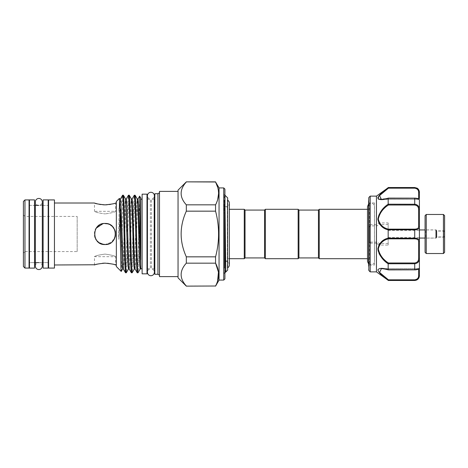 <?xml version="1.0" encoding="UTF-8"?>
<svg xmlns="http://www.w3.org/2000/svg" width="468" height="468" viewBox="0 0 468 468"><rect width="100%" height="100%" fill="white"/><g stroke="black" fill="none" stroke-linecap="round" stroke-linejoin="round"><path stroke-width="0.35" stroke-dasharray="2.34 1.75" d="M42.301 266.081A3.475 3.475 0 0 0 38.826 262.606A3.475 3.475 0 0 0 35.352 266.081L35.352 201.919A3.475 3.475 0 0 0 38.826 205.393A3.475 3.475 0 0 0 42.301 201.919L42.301 266.081M43.12 205.393L48.198 205.393L48.198 262.606L48.198 205.393L43.12 205.393L43.12 262.606L48.198 262.606L43.12 262.606L43.12 205.393M43.12 199.889L43.12 268.111M48.198 199.889L48.198 268.111M29.455 205.393L34.533 205.393L34.533 262.606L34.533 205.393L29.455 205.393L29.455 262.606L34.533 262.606L29.455 262.606L29.455 205.393M29.455 199.889L29.455 268.111M34.533 199.889L34.533 268.111M444.6 230.876L444.6 237.124L444.6 230.876L436.79 230.876L436.205 229.899L425.857 229.899L425.857 238.101L425.073 238.879L425.073 229.121L425.073 238.879M444.6 237.124L436.79 237.124L436.205 238.101L425.857 238.101L425.857 229.899L425.073 229.121M436.79 230.876L436.79 237.124L436.79 230.876M436.205 229.899L436.205 238.101L436.205 229.899M425.073 215.643L425.073 252.357M444.6 252.357L444.6 215.643M426.243 253.527L426.243 214.473M443.43 214.473L443.43 253.527M229.379 264.812A3.475 3.475 0 0 0 223.739 262.092L223.739 205.908L223.739 262.092M229.379 203.188A3.475 3.475 0 0 1 223.739 205.908M436.591 237.282L436.591 230.718L436.591 237.282A0.784 0.784 0 0 1 435.813 238.06L425.073 238.06M436.591 230.718A0.784 0.784 0 0 0 435.813 229.94L425.073 229.94M444.407 236.147L444.407 231.853L444.407 236.147A0.784 0.784 0 0 1 443.623 236.931L436.591 236.931L436.591 231.069L436.591 236.931M444.407 231.853A0.784 0.784 0 0 0 443.623 231.069L436.591 231.069M414.724 187.528L414.724 188.171L388.422 188.171L388.171 187.528M419.41 198.643L419.41 192.769A0.784 0.491 0 0 0 418.632 192.278L418.632 199.269C418.649 198.806 417.351 198.438 414.724 198.163C417.351 198.438 418.649 198.806 418.632 199.269L418.632 198.982M388.422 198.163L414.724 198.163L388.422 198.163L381.361 199.38L388.422 198.163L414.724 198.297C417.83 198.631 419.392 199.216 419.41 200.047A0.784 0.778 0 0 0 418.632 199.269A0.784 0.778 180 0 1 419.41 200.047L419.41 200.047C419.211 198.918 417.649 198.274 414.724 198.116L388.323 198.116M374.499 265.046L374.499 202.954L374.499 265.046L369.422 265.046L369.422 202.954L369.422 265.046L368.644 265.83L368.644 202.17L368.644 269.995M376.453 196.121L376.465 224.798L370.206 224.587L368.644 225.933M368.644 198.005L368.644 200.743M418.632 241.389L418.632 258.277C418.649 260.998 417.351 262.56 414.724 262.975L388.422 262.975C383.017 259.091 375.552 251.451 379.402 245.074L388.171 245.074L388.171 238.855L414.724 238.855C417.351 238.949 418.649 239.791 418.632 241.389A0.784 0.608 180 0 0 419.41 240.786L419.41 227.214A0.784 0.608 0 0 0 418.632 226.611C418.649 228.203 417.351 229.051 414.724 229.144L388.171 229.144L388.171 222.926L379.402 222.926C375.552 216.549 383.017 208.909 388.422 205.025L414.724 205.025C417.351 205.434 418.649 206.996 418.632 209.722L418.632 226.611M388.171 237.247L388.171 230.484L388.171 237.247M381.397 199.374L418.632 199.374L381.35 199.38L378.308 197.917M370.206 224.587L370.206 196.121M377.846 198.058L378.243 198.959M378.864 199.321L388.171 198.35L388.171 204.188C382.52 208.383 375.073 216.514 378.94 223.207L376.453 224.658M387.89 187.925L384.772 190.377M378.899 195.846L378.126 197.034M376.453 243.342L378.94 244.793A0.784 0.415 29.9 0 0 379.402 245.074L379.56 243.448L376.834 242.108L376.465 243.202L376.453 271.879M370.206 271.879L370.229 243.202L376.465 243.202M368.644 203.937L370.27 203.106L372.247 203.27L373.733 204.376L374.447 206.224L374.447 261.776L374.499 206.224M368.644 264.063L372.627 264.56L373.932 263.338L374.499 261.776M368.913 224.546L368.913 258.699L368.913 224.546M318.456 210.079L318.456 257.921M319.24 209.301L319.24 258.699M265.344 258.699L265.344 209.301M264.566 257.921L264.566 210.079M298.151 258.699L298.151 209.301M298.935 257.921L298.935 210.079M227.659 207.055L227.659 260.945L227.659 207.055L223.739 207.055L223.739 260.945L223.739 207.055M227.659 260.945L223.739 260.945M227.659 258.699L229.379 258.699L229.379 209.301L227.659 209.301L227.659 258.699L227.659 209.301M227.659 200.023L227.659 267.977L227.659 200.023L227.343 200.023L227.343 267.977L227.343 200.023A3.475 3.475 0 0 1 227.659 200.187M227.659 267.977L227.343 267.977A3.475 3.475 0 0 0 227.659 267.813M142.12 199.204L142.12 268.796L142.12 199.204M140.757 268.796L140.757 199.204L140.757 268.796M137.247 272.78C137.873 273.844 138.487 241.921 139.131 217.415L139.131 247.695C138.768 263.431 138.393 271.791 138.013 272.78M135.082 195.22C134.439 193.898 133.772 229.221 133.128 253.387C132.807 265.795 132.479 272.253 132.151 272.78M131.391 272.78C132.034 274.102 132.696 238.779 133.345 214.613C133.667 202.205 133.994 195.747 134.322 195.22M129.226 195.22C128.899 195.747 128.571 202.205 128.25 214.613C127.6 238.779 126.939 274.102 126.296 272.78M125.535 272.78C125.857 272.253 126.184 265.795 126.506 253.387C127.156 229.221 127.817 193.898 128.46 195.22M116.345 264.987L116.345 203.013L116.345 264.987M54.446 264.987L54.446 203.013L54.446 264.987M114.952 264.783L112.495 264.081M107.576 263.25L105.019 263.139M105.019 254.089C111.437 254.996 114.947 255.861 115.567 256.686C114.941 255.861 111.425 254.996 105.019 254.089C111.437 254.996 114.947 255.861 115.567 256.686C114.941 255.861 111.425 254.996 105.019 254.089C98.608 254.996 95.092 255.861 94.477 256.686C95.092 255.861 98.608 254.996 105.019 254.089C98.608 254.996 95.092 255.861 94.477 256.686C95.092 255.861 98.608 254.996 105.019 254.089M110.887 204.276L115.567 203.013L115.567 211.314C114.941 212.139 111.425 213.01 105.019 213.911C111.437 213.004 114.952 212.139 115.567 211.314L94.477 211.314C95.103 212.139 98.619 213.01 105.019 213.911C98.608 213.004 95.098 212.139 94.477 211.314L94.477 203.013L95.308 203.282M107.043 204.791L109.114 204.574M107.102 223.663L110.893 225.243M115.362 231.929L115.227 231.362M115.374 231.999L115.567 234C116.222 220.393 93.828 220.387 94.477 234C93.816 247.613 116.222 247.595 115.567 234C116.222 247.601 93.816 247.607 94.477 234L94.682 231.929M115.362 236.071L111.717 242.143L105.019 244.542L103.492 244.431M112.484 226.553L108.003 223.885M105.043 223.458L102.948 223.663M48.59 262.606L48.59 205.393L48.59 262.606M42.301 205.393L38.826 205.393M29.063 262.606L29.063 205.393L29.063 262.606M42.301 262.606L38.826 262.606M23.4 214.865L24.962 216.427L77.179 216.427L77.179 251.573L24.962 251.573L24.962 216.427L24.962 251.573L23.4 253.135L23.4 214.865L23.4 253.135M77.179 251.573L77.179 216.427M147.432 199.204L150.386 199.204A3.475 3.475 0 0 1 147.432 195.764L147.432 272.236A3.475 3.475 0 0 1 150.386 268.796L150.386 199.204L150.386 268.796L147.432 268.796M147.005 199.204L147.005 268.796L147.005 199.204M154.381 199.122A0.784 0.784 0 0 1 154.03 199.204L154.03 268.796L154.03 199.204L151.427 199.204A3.475 3.475 0 0 0 154.381 195.764L154.381 272.236A3.475 3.475 0 0 0 151.427 268.796L151.427 199.204L151.427 268.796L154.03 268.796A0.784 0.784 0 0 1 154.381 268.878M154.814 198.42L154.814 269.58L154.814 198.42M159.5 275.166L159.5 192.834L159.5 275.166M178.051 276.606L178.051 191.394L178.051 276.606M215.561 181.865L186.328 181.865M225.939 271.844L224.868 270.486L223.739 272.663L223.739 195.337L224.915 194.167L224.915 273.833L224.915 194.167M223.739 195.337L223.739 272.663L224.915 273.833M223.739 272.148L223.739 196.566L224.523 195.214L223.879 215.134M186.328 181.994C179.414 189.581 179.414 197.198 186.328 204.838L215.561 204.838L217.702 199.508M218.603 193.413L217.708 187.34M215.561 256.844C219.574 241.634 219.574 226.401 215.561 211.156L186.328 211.156C179.419 226.372 179.419 241.605 186.328 256.844L215.561 256.844L215.561 263.162L186.328 263.162C179.414 270.75 179.414 278.366 186.328 286.006L215.561 286.006L217.567 281.133M186.328 263.162L186.328 256.844M215.561 204.838L215.561 211.156M186.328 211.156L186.328 204.838M178.051 190.143L178.051 277.857M224.915 278.91L224.915 189.09M159.5 191.394L159.5 276.606M157.938 193.734L157.938 274.266M154.814 193.734L154.814 274.266M223.739 187.92L223.739 280.08M219.053 187.92L219.053 280.08M147.005 273.833L147.005 194.167M142.12 273.833L142.12 194.167M23.4 201.486L23.4 266.514M24.962 199.924L24.962 268.076M29.063 199.924L29.063 268.076M48.59 199.924L48.59 268.076M54.446 199.924L54.446 268.076M99.017 242.67L95.291 238.066M94.717 236.241L94.624 232.263M97.555 226.559L101 224.254M102.913 223.669L105.019 223.458M97.555 203.919L99.193 204.282M100.93 204.574L102.948 204.785M102.685 263.232L97.484 264.098M96.326 264.408L95.144 264.765M116.345 201.451L116.345 266.549M121.218 271.422C121.674 273.464 122.142 230.823 122.575 208.09L122.575 195.244C121.37 196.484 120.206 217.977 118.866 238.756C118.667 240.558 118.65 237.147 118.65 236.404L119.363 198.432M123.365 195.22L122.575 208.09M139.639 196.127L139.131 217.415M140.757 198.034L140.757 268.106M139.131 247.695L140.757 246.7M227.659 197.876L227.659 270.124M224.985 195.203L224.985 272.797M224.915 201.995L224.535 195.203L224.915 195.203M224.915 272.797L223.879 272.797M244.261 209.301L244.261 258.699M245.039 210.079L245.039 257.921M378.074 250.906L379.033 253.592M380.677 256.312L388.171 263.812L388.171 269.65C382.572 267.842 379.133 267.936 377.846 269.931C379.127 272.926 382.572 276.377 388.171 280.291L388.171 280.472M368.872 270.551L368.872 242.19L370.206 243.413M388.171 280.291L414.724 280.279C417.83 279.729 419.392 278.045 419.41 275.231A0.784 0.491 0 0 1 418.632 275.722C418.649 277.974 417.351 279.343 414.724 279.829L388.422 279.829L379.548 272.411L381.361 268.626L388.422 269.837L381.361 268.62L418.632 268.731C418.649 269.194 417.351 269.562 414.724 269.837C417.351 269.562 418.649 269.194 418.632 268.731L418.632 275.722M388.171 263.812L414.724 263.747C417.83 263.297 419.392 261.501 419.41 258.359L419.41 240.786C419.392 239.148 417.83 238.288 414.724 238.212L388.171 238.212L388.171 238.855M414.724 262.975L414.724 269.703C417.83 269.369 419.392 268.784 419.41 267.953L419.41 258.359M388.422 269.837L414.724 269.837L388.171 269.65M388.171 229.144L388.171 229.788L414.724 229.788C417.83 229.706 419.392 228.852 419.41 227.214L419.41 209.641L416.695 204.697M388.171 229.788L388.171 238.212M414.724 198.175L414.724 204.253L388.171 204.188M416.672 188.159L419.41 192.769L419.41 192.213M419.41 275.787L419.41 267.842L418.632 268.626L419.41 267.842M414.724 188.171C417.351 188.651 418.649 190.02 418.632 192.278M378.682 196.771L379.367 195.805M385.105 190.675L388.107 188.411M388.171 245.074L388.171 222.926M376.465 224.798L376.834 225.892L379.56 224.552L379.402 222.926A0.784 0.415 150.1 0 0 378.94 223.207M368.644 226.512A0.784 0.468 180 0 0 369.422 226.98L370.691 225.892L376.834 225.892M376.834 242.108L370.691 242.108L369.422 241.02L369.422 226.98L368.872 225.81L368.872 197.449M379.431 223.213L378.969 223.306L379.56 224.552L388.171 224.552M370.229 224.798L370.691 225.892M388.171 243.448L379.56 243.448L378.969 244.694L379.431 244.787M370.691 242.108L370.229 243.202M368.644 242.067L369.422 241.02A0.784 0.468 180 0 0 368.644 241.488M419.41 267.953A0.784 0.778 -0 0 1 418.632 268.731A0.784 0.778 180 0 0 419.41 267.953C418.883 269.17 418.31 269.621 414.724 269.884L414.724 269.837M419.41 209.641L418.632 209.722M388.177 204.253L388.422 205.025M388.422 262.975L388.177 263.747M388.422 279.829L388.177 280.279M419.41 238.06L419.41 229.94M223.739 267.532L223.739 200.468L223.739 267.532A3.475 3.475 0 0 0 224.464 267.977L224.464 200.023L224.464 267.977L223.739 267.977L223.739 200.023L223.739 267.977M223.739 200.468A3.475 3.475 0 0 1 224.464 200.023L223.739 200.023M435.813 238.06L435.813 229.94L435.813 238.06M443.623 236.931L443.623 231.069L443.623 236.931M414.724 187.721L388.177 187.721M118.866 210.407L119.685 198.964M122.616 269.036L123.558 251.532L125.02 203.627L125.547 198.964M128.472 269.036L129.414 251.532L130.876 203.627L131.403 198.964M134.334 269.036L136.738 203.627L137.259 198.964M140.189 269.036L140.757 262.139M118.866 238.756L120.428 198.964M123.353 269.036L123.88 264.373L125.342 216.468L126.284 198.964M129.215 269.036L129.735 264.373L132.14 198.964M135.071 269.036L135.597 264.373L137.06 216.468L138.001 198.964M414.724 279.829L414.724 280.472M388.323 269.884L414.724 269.703L388.177 269.703M414.724 229.144L414.724 238.855M418.632 269.018L418.632 268.626L381.449 268.626M414.724 204.253L414.724 205.025M374.499 202.954L369.422 202.954L368.644 202.17M388.171 230.484L419.41 230.484M367.509 209.301L368.913 209.301L367.509 206.505L367.509 258.699L368.913 258.699L367.509 261.495M94.477 264.987L94.477 256.686L115.567 256.686L115.567 264.987M224.868 270.486L225.248 270.662M388.171 237.516L419.41 237.516M418.632 199.374L419.41 200.158L418.632 199.374M381.35 199.38L382.034 199.356C384.082 199.035 382.379 199.678 388.3 198.116M388.3 269.884C384.953 268.778 380.952 268.509 381.361 268.626"/><path stroke-width="0.7" d="M38.826 269.556A3.475 3.475 0 0 0 42.301 266.081L42.301 201.919A3.475 3.475 0 0 0 38.826 198.444A3.475 3.475 0 0 0 35.352 201.919L35.352 266.081A3.475 3.475 0 0 0 38.826 269.556M43.12 268.111L43.12 199.889L48.198 199.889L48.198 268.111L43.12 268.111M29.455 268.111L29.455 199.889L34.533 199.889L34.533 268.111L29.455 268.111M426.243 253.527L425.073 252.357L425.073 215.643L426.243 214.473L426.243 253.527L443.43 253.527L443.43 214.473L444.6 215.643L444.6 252.357L443.43 253.527M426.243 214.473L443.43 214.473M425.073 229.94L419.41 229.94L419.41 238.06L425.073 238.06M368.644 200.743L368.644 265.83M368.872 270.551L368.872 197.449L368.872 270.551L370.206 271.879L370.206 196.121L368.872 197.449M378.243 198.959L378.864 199.321M370.206 271.879L376.453 271.879L376.453 196.121L387.89 187.925M376.453 271.879L388.171 280.291C382.561 276.366 379.121 272.92 377.846 269.942C379.138 267.936 382.578 267.842 388.171 269.65L388.171 263.812C382.572 260.079 379.133 255.113 377.846 248.912C379.127 243.073 382.572 239.476 388.171 238.13L388.171 229.87C382.572 228.513 379.133 224.932 377.846 219.135C379.127 212.893 382.572 207.909 388.171 204.188L388.171 198.35C382.572 200.158 379.133 200.064 377.846 198.069C379.127 195.074 382.572 191.623 388.171 187.709L414.724 187.721C417.83 188.271 419.392 189.955 419.41 192.769A0.784 0.491 180 0 0 418.632 192.278C418.649 190.026 417.351 188.657 414.724 188.171L388.422 188.171L379.548 195.589L381.397 199.374M384.772 190.377L381.449 193.196M381.414 193.225L378.899 195.846M378.126 197.034L377.846 198.058M318.456 257.921L318.456 210.079L319.24 209.301L319.24 258.699L318.456 257.921L298.935 257.921L298.151 258.699L298.151 209.301L265.344 209.301L265.344 258.699L298.151 258.699M245.039 210.079L264.566 210.079L264.566 257.921L245.039 257.921L245.039 210.079L244.261 209.301L229.379 209.301L229.379 203.188A3.475 3.475 0 0 0 227.659 200.187M298.151 209.301L298.935 210.079L298.935 257.921M245.039 257.921L244.261 258.699L244.261 209.301M244.261 258.699L229.379 258.699L229.379 264.812L229.379 203.188M227.659 267.813A3.475 3.475 0 0 0 229.379 264.812M224.985 195.203L224.985 204.814C225.295 225.974 225.617 273.955 225.939 271.844L227.659 270.124L227.659 197.876L224.915 195.203M142.12 199.204L140.757 199.204M142.12 268.796L140.757 268.796M140.757 268.837L139.651 196.127L138.001 198.964L137.259 198.964L138.2 216.468L139.663 264.373L140.189 269.036L138.013 272.78C137.364 274.102 136.703 238.779 136.059 214.613C135.732 202.205 135.41 195.747 135.082 195.22L134.287 195.25L132.14 198.964L131.403 198.964L132.345 216.468L133.807 264.373L134.334 269.036L132.151 272.78C131.83 272.253 131.502 265.795 131.175 253.387C130.531 229.221 129.87 193.898 129.226 195.22L128.431 195.25L126.284 198.964L125.547 198.964L127.951 264.373L128.472 269.036L126.296 272.78C125.968 272.253 125.646 265.795 125.319 253.387C124.675 229.221 124.014 193.898 123.365 195.22L122.604 195.22C123.248 193.898 123.909 229.221 124.558 253.387C124.88 265.795 125.208 272.253 125.535 272.78L123.353 269.036L122.616 269.036L121.218 271.422L116.345 266.549L116.345 201.451L119.387 198.444L120.627 216.468L122.089 264.373L122.616 269.036M125.547 198.964L123.365 195.22M126.296 272.78L125.535 272.78M137.259 198.964L135.082 195.22M134.322 195.22C134.644 195.747 134.971 202.205 135.299 214.613C135.942 238.779 136.603 274.102 137.247 272.78L135.071 269.036L134.334 269.036M138.013 272.78L137.247 272.78M131.403 198.964L129.226 195.22M128.46 195.22C129.109 193.898 129.771 229.221 130.414 253.387C130.742 265.795 131.063 272.253 131.391 272.78L129.215 269.036L128.472 269.036M132.151 272.78L131.391 272.78M119.363 198.432C119.995 195.852 120.615 273.376 121.218 271.422M105.019 244.542C91.412 245.209 91.424 222.791 105.019 223.458C118.626 222.791 118.62 245.209 105.019 244.542M116.345 203.013L115.567 203.013C114.941 203.615 111.431 204.229 105.019 204.861C98.608 204.229 95.092 203.609 94.477 203.013L54.446 203.013M95.144 264.765L54.446 264.987M94.477 264.987C95.098 264.385 98.613 263.771 105.019 263.139C111.431 263.771 114.947 264.385 115.567 264.987L114.952 264.783M116.345 264.987L115.567 264.987M112.495 264.081L107.576 263.25M105.019 204.861L107.043 204.791M109.114 204.574L110.887 204.276M105.019 223.458L107.102 223.663M110.893 225.243L112.466 226.53M112.63 226.705L114.748 229.928L112.484 226.553M115.227 231.362L115.374 231.999M115.362 231.929L115.362 236.071M108.003 223.885L105.043 223.458M102.948 223.663L96.262 228.132M94.624 232.263L94.682 231.929M54.446 268.076L54.446 199.924L48.59 199.924L48.59 268.076L54.446 268.076M48.59 205.393L48.198 205.393M43.12 205.393L42.301 205.393M38.826 205.393L34.533 205.393M29.455 205.393L29.063 205.393M48.59 262.606L48.198 262.606M43.12 262.606L42.301 262.606M38.826 262.606L34.533 262.606M29.455 262.606L29.063 262.606M29.063 268.076L29.063 199.924L24.962 199.924L24.962 268.076L29.063 268.076M24.962 268.076L23.4 266.514L23.4 201.486L24.962 199.924M147.005 194.167L147.005 273.833L142.12 273.833L142.12 194.167L147.005 194.167M147.432 199.204L147.005 199.204M147.432 268.796L147.005 268.796M147.432 272.236A3.475 3.475 0 0 0 150.907 275.71A3.475 3.475 0 0 0 154.381 272.236L154.381 195.764A3.475 3.475 0 0 0 150.907 192.289A3.475 3.475 0 0 0 147.432 195.764L147.432 272.236M223.739 187.92L224.915 189.09L224.915 278.91L223.739 280.08L223.739 187.92L219.053 187.92L215.561 181.994C219.574 189.569 219.574 197.186 215.561 204.838L186.328 204.838L186.328 211.156L215.561 211.156L215.561 204.838M223.739 280.08L219.053 280.08L219.053 187.92M215.561 211.156C219.574 226.401 219.574 241.634 215.561 256.844L186.328 256.844L186.328 263.162L215.561 263.162L215.561 256.844M217.567 281.133L218.457 272.13L215.561 263.162C219.574 270.738 219.574 278.355 215.561 286.006L186.328 286.135L215.561 286.006M219.053 280.08L215.561 286.135M186.328 286.135L178.051 277.857L178.051 190.143L186.328 181.865L215.561 181.994L217.708 187.34M186.328 286.006C179.414 278.419 179.414 270.802 186.328 263.162M186.328 256.844C179.419 241.605 179.419 226.372 186.328 211.156M186.328 204.838C179.414 197.25 179.414 189.634 186.328 181.994M154.381 268.878A0.784 0.784 0 0 1 154.814 269.58M154.381 199.122A0.784 0.784 0 0 0 154.814 198.42M157.938 274.266L157.938 193.734L154.814 193.734L154.814 274.266L157.938 274.266L159.5 275.166M157.938 193.734L159.5 192.834M178.051 191.394L159.5 191.394L159.5 276.606L178.051 276.606M186.328 181.865L215.561 181.865M217.702 199.508L218.603 193.413M103.492 244.431L99.017 242.67M95.291 238.066L94.717 236.241M96.373 227.969L97.555 226.559M101 224.254L102.913 223.669M95.308 203.282L97.555 203.919M99.193 204.282L100.93 204.574M102.948 204.785L104.879 204.861M105.019 263.139L102.685 263.232M97.484 264.098L96.326 264.408M122.604 195.22L120.428 198.964L120.949 203.627L123.353 269.036M139.651 196.127L140.757 198.034L140.757 259.746M224.868 270.486L225.927 271.844L224.915 272.797M224.985 204.814L224.915 201.995M378.94 244.793L378.074 250.906M379.033 253.592L380.677 256.312M381.449 268.626L379.566 272.429L388.422 279.829L388.171 280.291M415.251 238.224L414.724 238.212C417.83 238.294 419.392 239.148 419.41 240.786A0.784 0.608 180 0 1 418.632 241.389C418.649 239.797 417.351 238.949 414.724 238.855L388.422 238.855C382.994 240.084 379.624 243.454 378.308 248.976C379.636 254.861 383.005 259.529 388.422 262.975L388.171 263.812M416.695 204.697L414.724 204.253C417.83 204.703 419.392 206.499 419.41 209.641L419.41 200.047L419.41 209.641L418.632 209.722C418.649 207.002 417.351 205.44 414.724 205.025L388.422 205.025C382.994 208.471 379.624 213.156 378.308 219.082C379.636 224.558 383.005 227.91 388.422 229.144L388.171 229.87M416.672 188.159L414.724 187.528L417.046 188.142C417.011 188.031 419.234 189.253 419.41 192.213L419.41 198.643M388.171 204.188L414.724 204.253L414.724 198.116C418.31 198.379 418.883 198.83 419.41 200.047C419.392 199.216 417.83 198.631 414.724 198.297L388.171 198.35M419.41 209.641L419.41 275.787C419.135 278.635 417.573 280.197 414.724 280.472L388.177 280.279M388.422 229.144L414.724 229.144C417.351 229.051 418.649 228.208 418.632 226.611A0.784 0.608 180 0 1 419.41 227.214C419.392 228.852 417.83 229.712 414.724 229.788L388.177 229.788M388.171 238.13L414.724 238.212L414.724 229.144M388.171 269.65L414.724 269.703C417.83 269.369 419.392 268.784 419.41 267.953C419.211 269.082 417.649 269.726 414.724 269.884L414.724 263.747L388.177 263.747M419.41 258.359C419.392 261.507 417.83 263.303 414.724 263.747L414.724 262.975C417.351 262.566 418.649 261.004 418.632 258.277L419.41 258.359L418.632 258.277L418.632 241.389M388.422 279.829L414.724 279.829C417.351 279.349 418.649 277.98 418.632 275.722L418.632 269.018M418.632 275.722A0.784 0.491 180 0 0 419.41 275.231C419.392 278.05 417.83 279.729 414.724 280.279L414.724 279.829M378.308 197.865L378.682 196.771M379.367 195.805L385.105 190.675M388.107 188.411L388.177 187.721M388.422 238.855L388.177 238.212M388.422 205.025L388.177 204.253M126.284 198.964L126.81 203.627L128.273 251.532L129.215 269.036M132.14 198.964L132.666 203.627L134.129 251.532L135.071 269.036M138.001 198.964L138.522 203.627L140.757 268.106M388.422 262.975L414.724 262.975M418.632 226.611L418.632 209.722M418.632 198.982L418.632 192.278M414.724 269.837L388.323 269.884M414.724 238.855L414.724 238.212M414.724 205.025L414.724 204.253M414.724 188.171L414.724 187.721M388.323 198.116L414.724 198.163M376.453 196.121L370.206 196.121M368.644 264.063L367.509 261.495L367.509 206.505L368.644 203.937M319.24 258.699L367.509 258.699L367.509 261.495M264.566 210.079L265.344 209.301M298.935 210.079L318.456 210.079M367.509 209.301L319.24 209.301M140.757 268.878L140.189 269.036M120.428 198.964L119.685 198.964M264.566 257.921L265.344 258.699M414.724 280.472L388.171 280.472M414.724 187.528L388.171 187.528M381.35 268.62L382.034 268.644C384.082 268.965 382.379 268.322 388.3 269.884M388.3 198.116C384.953 199.222 380.952 199.491 381.361 199.374L381.449 199.374"/></g></svg>
